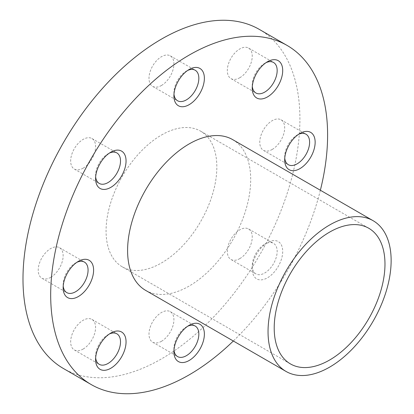 <?xml version="1.0" encoding="UTF-8"?>
<svg xmlns="http://www.w3.org/2000/svg" width="414" height="414" viewBox="0 0 414 414"><rect width="100%" height="100%" fill="white"/><g stroke="black" fill="none" stroke-linecap="round" stroke-linejoin="round"><path stroke-width="0.31" stroke-dasharray="2.07 1.55" d="M264.701 244.229L267.475 242.63A21.538 12.436 120 0 0 252.24 269.012A21.538 12.436 120 0 0 267.475 277.804A21.538 12.436 120 0 0 282.705 251.422A21.538 12.436 120 0 0 267.475 242.63L264.701 244.229A17.626 10.174 120 0 0 252.24 265.814A17.626 10.174 120 0 0 255.893 273.882A17.626 10.174 120 0 0 264.701 273.007A17.626 10.174 120 0 0 276.216 257.477A17.626 10.174 120 0 0 273.514 243.354A17.626 10.174 120 0 0 264.701 244.229M239.778 258.621A17.626 10.174 120 0 0 251.293 243.09A17.626 10.174 120 0 0 248.591 228.968A17.626 10.174 120 0 0 239.778 229.837A17.626 10.174 120 0 0 228.269 245.367A17.626 10.174 120 0 0 230.971 259.49A17.626 10.174 120 0 0 239.778 258.621M298.463 134.374A17.626 10.174 120 0 0 297.149 135.052L299.917 133.453L297.149 135.052A17.626 10.174 120 0 0 284.687 156.637A17.626 10.174 120 0 0 284.754 158.117M272.226 149.444A17.626 10.174 120 0 0 283.735 133.913A17.626 10.174 120 0 0 281.034 119.791A17.626 10.174 120 0 0 272.226 120.665A17.626 10.174 120 0 0 260.711 136.196A17.626 10.174 120 0 0 263.413 150.313A17.626 10.174 120 0 0 272.226 149.444M266.021 62.659A17.626 10.174 120 0 0 264.701 63.342L267.475 61.743L264.701 63.342A17.626 10.174 120 0 0 252.24 84.922A17.626 10.174 120 0 0 252.312 86.402M239.778 77.728A17.626 10.174 120 0 0 251.293 62.198A17.626 10.174 120 0 0 248.591 48.076A17.626 10.174 120 0 0 239.778 48.95A17.626 10.174 120 0 0 228.269 64.48A17.626 10.174 120 0 0 230.971 78.603A17.626 10.174 120 0 0 239.778 77.728M187.692 70.421A17.626 10.174 120 0 0 186.378 71.099L189.146 69.5L186.378 71.099A17.626 10.174 120 0 0 173.916 92.684A17.626 10.174 120 0 0 173.983 94.159M161.455 85.486A17.626 10.174 120 0 0 172.969 69.956A17.626 10.174 120 0 0 170.268 55.838A17.626 10.174 120 0 0 161.455 56.708A17.626 10.174 120 0 0 149.94 72.238A17.626 10.174 120 0 0 152.642 86.36A17.626 10.174 120 0 0 161.455 85.486M109.363 153.102A17.626 10.174 120 0 0 108.049 153.785L110.817 152.186L108.049 153.785A17.626 10.174 120 0 0 95.587 175.365A17.626 10.174 120 0 0 95.66 176.845M83.126 168.172A17.626 10.174 120 0 0 94.64 152.642A17.626 10.174 120 0 0 91.939 138.519A17.626 10.174 120 0 0 83.126 139.394A17.626 10.174 120 0 0 71.612 154.924A17.626 10.174 120 0 0 74.313 169.047A17.626 10.174 120 0 0 83.126 168.172M76.921 262.279A17.626 10.174 120 0 0 75.607 262.957L78.375 261.358L75.607 262.957A17.626 10.174 120 0 0 63.145 284.542A17.626 10.174 120 0 0 63.213 286.022M50.684 277.349A17.626 10.174 120 0 0 62.198 261.819A17.626 10.174 120 0 0 59.497 247.696A17.626 10.174 120 0 0 50.684 248.571A17.626 10.174 120 0 0 39.17 264.101A17.626 10.174 120 0 0 41.871 278.224A17.626 10.174 120 0 0 50.684 277.349M109.363 333.994A17.626 10.174 120 0 0 108.049 334.672L110.817 333.073L108.049 334.672A17.626 10.174 120 0 0 95.587 356.257A17.626 10.174 120 0 0 95.66 357.732M83.126 349.059A17.626 10.174 120 0 0 94.64 333.529A17.626 10.174 120 0 0 91.939 319.411A17.626 10.174 120 0 0 83.126 320.281A17.626 10.174 120 0 0 71.612 335.811A17.626 10.174 120 0 0 74.313 349.933A17.626 10.174 120 0 0 83.126 349.059M187.692 326.232A17.626 10.174 120 0 0 186.378 326.915L189.146 325.316L186.378 326.915A17.626 10.174 120 0 0 173.916 348.495A17.626 10.174 120 0 0 173.983 349.975M161.455 341.302A17.626 10.174 120 0 0 172.969 325.771A17.626 10.174 120 0 0 170.268 311.649A17.626 10.174 120 0 0 161.455 312.523A17.626 10.174 120 0 0 149.94 328.054A17.626 10.174 120 0 0 152.642 342.176A17.626 10.174 120 0 0 161.455 341.302M232.668 139.616A87.038 50.254 -60 0 1 246.009 209.36A87.038 50.254 -60 0 1 189.146 286.064A87.038 50.254 -60 0 1 145.624 290.374M259.361 29.425A195.817 113.053 -60 0 1 289.376 186.336A195.817 113.053 -60 0 1 161.455 358.891A195.817 113.053 -60 0 1 63.544 368.589M161.455 135.052A78.329 45.224 -60 0 1 200.619 131.171A78.329 45.224 -60 0 1 212.625 193.938A78.329 45.224 -60 0 1 161.455 262.957A78.329 45.224 -60 0 1 122.29 266.839A78.329 45.224 -60 0 1 110.284 204.076A78.329 45.224 -60 0 1 161.455 135.052M320.369 190.249A195.817 113.053 -60 0 1 233.33 341.012M248.591 228.968L273.514 243.354M281.034 119.791L305.962 134.183M248.591 48.076L273.514 62.467M170.268 55.838L195.191 70.225M91.939 138.519L116.862 152.911M59.497 247.696L84.42 262.088M91.939 319.411L116.862 333.798M170.268 311.649L195.191 326.041M368.755 228.249L200.619 131.171M290.431 363.911L122.29 266.839M152.642 342.176L177.565 356.563M173.916 348.495L173.916 351.693M74.313 349.933L99.241 364.325M95.587 356.257L95.587 359.455M41.871 278.224L66.794 292.61M63.145 284.542L63.145 287.74M74.313 169.047L99.241 183.433M95.587 175.365L95.587 178.563M152.642 86.36L177.565 100.752M173.916 92.684L173.916 95.882M230.971 78.603L255.893 92.99M252.24 84.922L252.24 88.12M263.413 150.313L288.335 164.705M284.687 156.637L284.687 159.835M230.971 259.49L255.893 273.882M252.24 265.814L252.24 269.012"/><path stroke-width="0.62" d="M299.917 133.453L299.917 133.453A21.538 12.436 120 0 0 284.687 159.835A21.538 12.436 120 0 0 299.917 168.627A21.538 12.436 120 0 0 315.147 142.245A21.538 12.436 120 0 0 299.917 133.453M284.754 158.117A17.626 10.174 120 0 0 288.335 164.705A17.626 10.174 120 0 0 297.149 163.83A17.626 10.174 120 0 0 308.663 148.3A17.626 10.174 120 0 0 305.962 134.183A17.626 10.174 120 0 0 298.463 134.374M267.475 61.743L267.475 61.743A21.538 12.436 120 0 0 252.24 88.12A21.538 12.436 120 0 0 267.475 96.917A21.538 12.436 120 0 0 282.705 70.535A21.538 12.436 120 0 0 267.475 61.743M252.312 86.402A17.626 10.174 120 0 0 255.893 92.99A17.626 10.174 120 0 0 264.701 92.12A17.626 10.174 120 0 0 276.216 76.59A17.626 10.174 120 0 0 273.514 62.467A17.626 10.174 120 0 0 266.021 62.659M189.146 69.5L189.146 69.5A21.538 12.436 120 0 0 173.916 95.882A21.538 12.436 120 0 0 189.146 104.675A21.538 12.436 120 0 0 204.376 78.293A21.538 12.436 120 0 0 189.146 69.5M173.983 94.159A17.626 10.174 120 0 0 177.565 100.752A17.626 10.174 120 0 0 186.378 99.877A17.626 10.174 120 0 0 197.892 84.347A17.626 10.174 120 0 0 195.191 70.225A17.626 10.174 120 0 0 187.692 70.421M110.817 152.186L110.817 152.186A21.538 12.436 120 0 0 95.587 178.563A21.538 12.436 120 0 0 110.817 187.361A21.538 12.436 120 0 0 126.053 160.979A21.538 12.436 120 0 0 110.817 152.186M95.66 176.845A17.626 10.174 120 0 0 99.241 183.433A17.626 10.174 120 0 0 108.049 182.564A17.626 10.174 120 0 0 119.563 167.033A17.626 10.174 120 0 0 116.862 152.911A17.626 10.174 120 0 0 109.363 153.102M78.375 261.358L78.375 261.358A21.538 12.436 120 0 0 63.145 287.74A21.538 12.436 120 0 0 78.375 296.533A21.538 12.436 120 0 0 93.605 270.156A21.538 12.436 120 0 0 78.375 261.358M63.213 286.022A17.626 10.174 120 0 0 66.794 292.61A17.626 10.174 120 0 0 75.607 291.735A17.626 10.174 120 0 0 87.121 276.205A17.626 10.174 120 0 0 84.42 262.088A17.626 10.174 120 0 0 76.921 262.279M110.817 333.073L110.817 333.073A21.538 12.436 120 0 0 95.587 359.455A21.538 12.436 120 0 0 110.817 368.248A21.538 12.436 120 0 0 126.053 341.866A21.538 12.436 120 0 0 110.817 333.073M95.66 357.732A17.626 10.174 120 0 0 99.241 364.325A17.626 10.174 120 0 0 108.049 363.451A17.626 10.174 120 0 0 119.563 347.92A17.626 10.174 120 0 0 116.862 333.798A17.626 10.174 120 0 0 109.363 333.994M189.146 325.316L189.146 325.316A21.538 12.436 120 0 0 173.916 351.693A21.538 12.436 120 0 0 189.146 360.49A21.538 12.436 120 0 0 204.376 334.108A21.538 12.436 120 0 0 189.146 325.316M173.983 349.975A17.626 10.174 120 0 0 177.565 356.563A17.626 10.174 120 0 0 186.378 355.693A17.626 10.174 120 0 0 197.892 340.163A17.626 10.174 120 0 0 195.191 326.041A17.626 10.174 120 0 0 187.692 326.232M329.591 367.151A87.038 50.254 -60 0 1 286.074 371.461A87.038 50.254 -60 0 1 272.728 301.713A87.038 50.254 -60 0 1 329.591 225.009A87.038 50.254 -60 0 1 373.112 220.698A87.038 50.254 -60 0 1 386.453 290.447A87.038 50.254 -60 0 1 329.591 367.151M286.074 371.461L145.624 290.374A87.038 50.254 -60 0 1 132.283 220.626A87.038 50.254 -60 0 1 189.146 143.927A87.038 50.254 -60 0 1 232.668 139.616L373.112 220.698M233.33 341.012A195.817 113.053 -60 0 1 189.146 374.877A195.817 113.053 -60 0 1 91.24 384.575A195.817 113.053 -60 0 1 61.225 227.664A195.817 113.053 -60 0 1 189.146 55.109A195.817 113.053 -60 0 1 287.052 45.411A195.817 113.053 -60 0 1 320.369 190.249M91.24 384.575L63.544 368.589A195.817 113.053 -60 0 1 33.529 211.678A195.817 113.053 -60 0 1 161.455 39.123A195.817 113.053 -60 0 1 259.361 29.425L287.052 45.411M329.591 232.125A78.329 45.224 -60 0 1 368.755 228.249A78.329 45.224 -60 0 1 380.761 291.011A78.329 45.224 -60 0 1 329.591 360.035A78.329 45.224 -60 0 1 290.431 363.911A78.329 45.224 -60 0 1 278.42 301.149A78.329 45.224 -60 0 1 329.591 232.125"/></g></svg>
